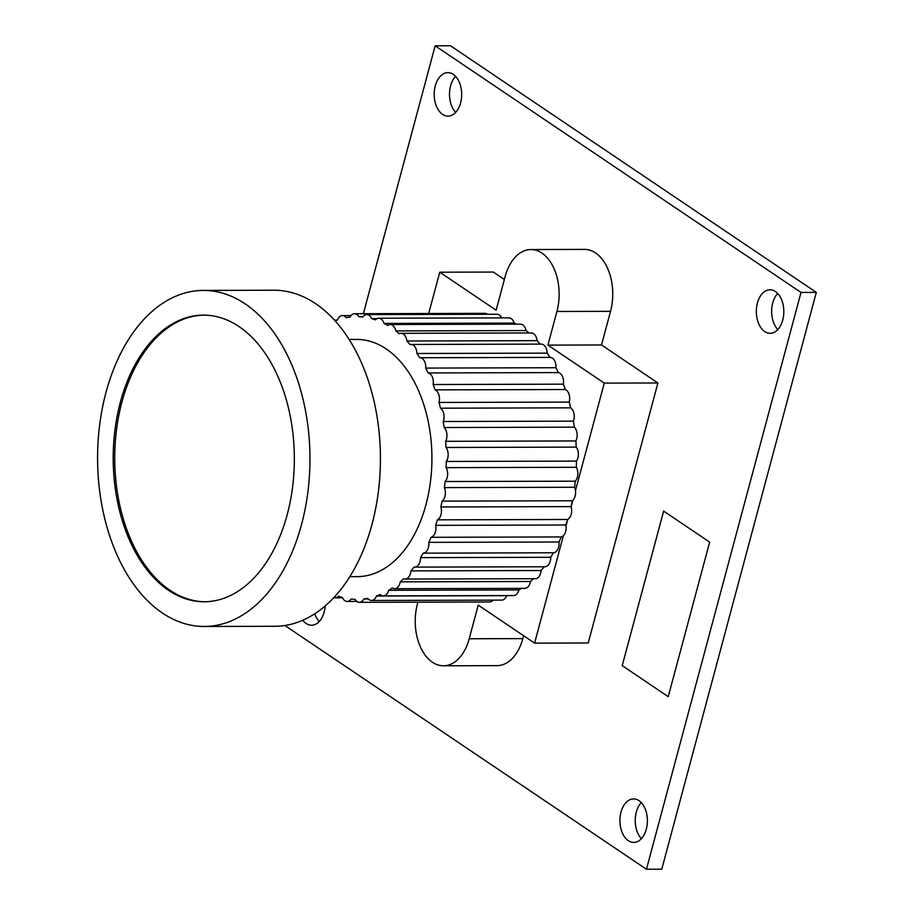 <?xml version="1.0" encoding="UTF-8"?>
<svg xmlns="http://www.w3.org/2000/svg" width="915" height="915" viewBox="0 0 915 915"><rect width="100%" height="100%" fill="white"/><g stroke="black" fill="none" stroke-linecap="round" stroke-linejoin="round"><path stroke-width="1.37" d="M168.452 590.267A143.323 90.585 -90.2 0 0 204.171 601.761A143.323 90.585 -90.2 0 0 292.583 487.02A143.323 90.585 -90.2 0 0 239.101 326.621A143.323 90.585 -90.2 0 0 203.382 315.126A143.323 90.585 -90.2 0 0 114.97 429.867A143.323 90.585 -90.2 0 0 168.452 590.267M169.984 590.267A143.323 90.585 -90.2 0 0 204.937 601.75A143.323 90.585 -90.2 0 1 169.984 590.267A143.323 90.585 -90.2 0 1 116.422 430.462A143.323 90.585 -90.2 0 1 204.148 315.126A143.323 90.585 -90.2 0 0 116.422 430.462A143.323 90.585 -90.2 0 0 169.984 590.267M333.849 597.564A9.264 5.856 -90.2 0 0 335.222 597.827A9.264 5.856 -90.2 0 0 338.493 596.237A141.345 89.327 -90.2 0 0 342.347 597.392A9.264 5.856 -90.2 0 0 347.197 601.441A9.264 5.856 -90.2 0 0 351.12 599.039A141.345 89.327 -90.2 0 0 355.031 599.325A9.264 5.856 -90.2 0 0 359.366 602.333A9.264 5.856 -90.2 0 0 363.861 598.97A141.345 89.327 -90.2 0 0 367.761 598.376A9.264 5.856 -90.2 0 0 371.49 600.48A9.264 5.856 -90.2 0 0 376.477 596.031A141.345 89.327 -90.2 0 0 380.274 594.567A9.264 5.856 -90.2 0 0 383.316 595.905A9.264 5.856 -90.2 0 0 388.681 590.289A141.345 89.327 -90.2 0 0 392.306 587.979A9.264 5.856 -90.2 0 0 394.605 588.711A9.264 5.856 -90.2 0 0 400.244 581.849A141.345 89.327 -90.2 0 0 403.629 578.749A9.264 5.856 -90.2 0 0 405.139 579.058A9.264 5.856 -90.2 0 0 410.926 570.891A141.345 89.327 -90.2 0 0 413.992 567.06A9.264 5.856 -90.2 0 0 414.678 567.117A9.264 5.856 -90.2 0 0 420.511 557.635A141.345 89.327 -90.2 0 0 423.199 553.152A9.264 5.856 -90.2 0 0 428.792 542.355A141.345 89.327 -90.2 0 0 431.057 537.299A9.264 5.856 -90.2 0 0 435.62 525.347A141.345 89.327 -90.2 0 0 437.404 519.846A9.264 5.856 -90.2 0 0 440.847 506.979A141.345 89.327 -90.2 0 0 442.117 501.123A9.264 5.856 -90.2 0 0 444.37 487.615A141.345 89.327 -90.2 0 0 445.09 481.53A9.264 5.856 -90.2 0 0 446.108 467.645A141.345 89.327 -90.2 0 0 446.28 461.457A9.264 5.856 -90.2 0 0 446.028 447.481A141.345 89.327 -90.2 0 0 445.651 441.316A9.264 5.856 -90.2 0 0 444.141 427.522A141.345 89.327 -90.2 0 0 443.203 421.506A9.264 5.856 -90.2 0 0 440.481 408.193L570.697 407.838A141.345 89.327 -90.2 0 0 569.221 402.085A9.264 5.856 -90.2 0 0 566.111 389.95A9.264 5.856 -90.2 0 0 565.333 389.527A141.345 89.327 -90.2 0 0 563.354 384.163A9.264 5.856 -90.2 0 0 559.98 373.274A9.264 5.856 -90.2 0 0 558.379 372.588A141.345 89.327 -90.2 0 0 555.943 367.727A9.264 5.856 -90.2 0 0 552.408 358.131A9.264 5.856 -90.2 0 0 550.098 357.399A9.264 5.856 -90.2 0 0 549.972 357.399A141.345 89.327 -90.2 0 0 547.124 353.133A9.264 5.856 -90.2 0 0 543.556 344.852A9.264 5.856 -90.2 0 0 541.245 344.109L411.041 344.475A9.264 5.856 -90.2 0 0 410.08 344.6A141.345 89.327 -90.2 0 0 406.878 341.009A9.264 5.856 -90.2 0 0 403.401 334.055A9.264 5.856 -90.2 0 0 401.09 333.312A9.264 5.856 -90.2 0 0 399.317 333.746A141.345 89.327 -90.2 0 0 395.829 330.921A9.264 5.856 -90.2 0 0 392.546 325.248A9.264 5.856 -90.2 0 0 390.236 324.505A9.264 5.856 -90.2 0 0 387.697 325.431A141.345 89.327 -90.2 0 0 383.991 323.418A9.264 5.856 -90.2 0 0 381.017 318.969A9.264 5.856 -90.2 0 0 378.707 318.226A9.264 5.856 -90.2 0 0 375.436 319.815A141.345 89.327 -90.2 0 0 371.593 318.649A9.264 5.856 -90.2 0 0 369.042 315.343A9.264 5.856 -90.2 0 0 366.743 314.6A9.264 5.856 -90.2 0 0 362.82 317.013A141.345 89.327 -90.2 0 0 358.909 316.727A9.264 5.856 -90.2 0 0 356.873 314.463A9.264 5.856 -90.2 0 0 354.562 313.719A9.264 5.856 -90.2 0 0 350.068 317.082A141.345 89.327 -90.2 0 0 346.179 317.677A9.264 5.856 -90.2 0 0 344.749 316.316A9.264 5.856 -90.2 0 0 342.45 315.572A9.264 5.856 -90.2 0 0 337.463 320.01A141.345 89.327 -90.2 0 0 335.165 320.868M569.221 402.085L439.017 402.451A9.264 5.856 -90.2 0 0 435.895 390.305A9.264 5.856 -90.2 0 0 435.117 389.882A141.345 89.327 -90.2 0 0 433.15 384.517A9.264 5.856 -90.2 0 0 429.764 373.629A9.264 5.856 -90.2 0 0 428.163 372.954A141.345 89.327 -90.2 0 0 425.727 368.082A9.264 5.856 -90.2 0 0 422.192 358.497A9.264 5.856 -90.2 0 0 419.894 357.754A9.264 5.856 -90.2 0 0 419.756 357.754A141.345 89.327 -90.2 0 0 416.92 353.487A9.264 5.856 -90.2 0 0 413.351 345.207A9.264 5.856 -90.2 0 0 411.041 344.475M563.354 384.163L433.15 384.517M555.943 367.727L425.727 368.082M547.124 353.133L416.92 353.487M540.182 344.12A141.345 89.327 -90.2 0 0 537.094 340.654A9.264 5.856 -90.2 0 0 533.605 333.7A9.264 5.856 -90.2 0 0 531.295 332.957L401.09 333.312M537.094 340.654L406.878 341.009M529.019 332.957A141.345 89.327 -90.2 0 0 526.045 330.567A9.264 5.856 -90.2 0 0 522.762 324.894A9.264 5.856 -90.2 0 0 520.452 324.15L390.236 324.505M526.045 330.567L395.829 330.921M516.277 324.162A141.345 89.327 -90.2 0 0 514.196 323.064A9.264 5.856 -90.2 0 0 511.233 318.614A9.264 5.856 -90.2 0 0 508.923 317.871L378.707 318.226M514.196 323.064L383.991 323.418M501.614 317.894A9.264 5.856 -90.2 0 0 499.258 314.989A9.264 5.856 -90.2 0 0 496.948 314.245L366.743 314.6M376.991 318.637L371.593 318.649M487.329 314.28A9.264 5.856 -90.2 0 0 487.089 314.097A9.264 5.856 -90.2 0 0 484.778 313.353L354.562 313.719M363.026 316.716L358.909 316.727M204.239 626.466L274.706 626.283A168.028 106.197 -90.2 0 0 378.364 491.755A168.028 106.197 -90.2 0 0 315.664 303.7A168.028 106.197 -90.2 0 0 273.779 290.227L203.313 290.421A168.028 106.197 -90.2 0 0 99.655 424.937A168.028 106.197 -90.2 0 0 162.367 613.004A168.028 106.197 -90.2 0 0 204.239 626.466A168.028 106.197 -90.2 0 0 307.897 491.95A168.028 106.197 -90.2 0 0 245.186 303.894A168.028 106.197 -90.2 0 0 203.313 290.421M349.793 576.656L357.296 576.633A118.607 74.961 -90.2 0 0 430.462 481.667A118.607 74.961 -90.2 0 0 386.199 348.924A118.607 74.961 -90.2 0 0 356.644 339.419L349.141 339.442M417.892 602.173L417.446 603.866A44.48 28.113 -90.2 0 0 432.372 662.22A44.48 28.113 -90.2 0 0 443.455 665.788A44.48 28.113 -90.2 0 0 469.212 638.762L478.225 605.124L534.6 643.131L563.4 535.641A9.264 5.856 -90.2 0 0 565.996 525.965A9.264 5.856 -90.2 0 0 565.836 524.993A141.345 89.327 -90.2 0 0 567.62 519.491L437.404 519.846M443.455 665.788L497.074 665.64A44.48 28.113 -90.2 0 0 522.831 638.613L523.609 635.719M363.861 598.97L368.265 598.959M376.477 596.031L506.681 595.676A141.345 89.327 -90.2 0 0 507.001 595.562M388.681 590.289L518.897 589.935A141.345 89.327 -90.2 0 0 521.401 588.368M400.244 581.849L530.448 581.494A141.345 89.327 -90.2 0 0 533.514 578.703M410.926 570.891L541.131 570.537A141.345 89.327 -90.2 0 0 544.15 566.762M420.511 557.635L550.716 557.281A141.345 89.327 -90.2 0 0 553.403 552.786L423.199 553.152M428.792 542.355L559.008 542A141.345 89.327 -90.2 0 0 561.261 536.945L431.057 537.299M561.261 536.945A9.264 5.856 -90.2 0 0 563.4 535.641M553.403 552.786A9.264 5.856 -90.2 0 0 559.008 542M414.678 567.117L544.894 566.762A9.264 5.856 -90.2 0 0 550.716 557.281M405.139 579.058L535.344 578.703A9.264 5.856 -90.2 0 0 541.131 570.537M394.605 588.711L524.821 588.356A9.264 5.856 -90.2 0 0 530.448 581.494M383.316 595.905L513.532 595.551A9.264 5.856 -90.2 0 0 518.897 589.935M371.49 600.48L501.706 600.114A9.264 5.856 -90.2 0 0 506.681 595.676M359.366 602.333L489.582 601.979A9.264 5.856 -90.2 0 0 493.071 600.137M435.62 525.347L565.836 524.993M440.847 506.979L571.063 506.624A141.345 89.327 -90.2 0 0 572.332 500.768L442.117 501.123M565.996 525.965L567.758 519.411A9.264 5.856 -90.2 0 0 571.12 506.83A9.264 5.856 -90.2 0 0 571.063 506.624M571.12 506.83L572.882 500.276A9.264 5.856 -90.2 0 0 575.478 490.6A9.264 5.856 -90.2 0 0 574.586 487.26A141.345 89.327 -90.2 0 0 575.306 481.176L445.09 481.53M444.37 487.615L574.586 487.26M446.108 467.645L576.324 467.291A141.345 89.327 -90.2 0 0 576.496 461.103L446.28 461.457M446.028 447.481L576.244 447.115A141.345 89.327 -90.2 0 0 575.855 440.95L445.651 441.316M444.141 427.522L574.357 427.168A141.345 89.327 -90.2 0 0 573.419 421.152L443.203 421.506M440.481 408.193A141.345 89.327 -90.2 0 0 439.017 402.451M435.117 389.882L565.333 389.527M428.163 372.954L558.379 372.588M420.019 357.754L549.972 357.399M575.478 490.6L604.277 383.111L547.902 345.115L556.915 311.477A44.48 28.113 -90.2 0 0 530.906 249.543A44.48 28.113 -90.2 0 0 505.137 276.57L496.124 310.208L439.76 272.201L428.689 313.513M573.419 421.152A9.264 5.856 -90.2 0 0 570.697 407.838M575.855 440.95A9.264 5.856 -90.2 0 0 574.357 427.168M576.496 461.103A9.264 5.856 -90.2 0 0 576.244 447.115M575.306 481.176A9.264 5.856 -90.2 0 0 576.324 467.291M504.371 279.475L493.368 272.064L439.76 272.201M534.6 643.131L588.219 642.982L657.896 382.973L601.521 344.966L610.534 311.329A44.48 28.113 -90.2 0 0 584.525 249.395L530.906 249.543M604.277 383.111L657.896 382.973M547.902 345.115L601.521 344.966M442.574 114.375A21.743 13.748 -90.2 0 0 447.995 116.125A21.743 13.748 -90.2 0 0 461.412 98.717A21.743 13.748 -90.2 0 0 453.291 74.378A21.743 13.748 -90.2 0 0 447.881 72.628A21.743 13.748 -90.2 0 0 434.465 90.047A21.743 13.748 -90.2 0 0 442.574 114.375M764.711 331.55A21.743 13.748 -90.2 0 0 770.133 333.289A21.743 13.748 -90.2 0 0 783.549 315.881A21.743 13.748 -90.2 0 0 775.428 291.542A21.743 13.748 -90.2 0 0 770.018 289.803A21.743 13.748 -90.2 0 0 756.602 307.211A21.743 13.748 -90.2 0 0 764.711 331.55M628.296 840.668A21.743 13.748 -90.2 0 0 633.718 842.406A21.743 13.748 -90.2 0 0 647.134 824.998A21.743 13.748 -90.2 0 0 639.013 800.659A21.743 13.748 -90.2 0 0 633.592 798.921A21.743 13.748 -90.2 0 0 620.176 816.329A21.743 13.748 -90.2 0 0 628.296 840.668M302.762 620.221A21.743 13.748 -90.2 0 0 306.159 623.504A21.743 13.748 -90.2 0 0 311.58 625.242A21.743 13.748 -90.2 0 0 325.18 605.902M709.651 542.126L663.627 511.096L622.211 665.651L668.236 696.67L709.651 542.126M284.851 625.483L646.448 869.25L801.002 292.434L435.151 45.796L363.369 313.696M314.749 613.748A21.743 13.748 -90.2 0 0 319.232 621.537M641.266 802.592A21.743 13.748 -90.2 0 0 641.369 838.7M777.681 293.463A21.743 13.748 -90.2 0 0 777.784 329.583M455.544 76.3A21.743 13.748 -90.2 0 0 455.647 112.408M646.448 869.25L661.762 869.204L816.317 292.388L450.466 45.75L435.151 45.796M816.317 292.388L801.002 292.434M663.638 511.108L622.234 665.651L668.236 696.67M469.212 638.762L522.831 638.613M556.915 311.477L610.534 311.329M337.143 320.124L334.501 320.136M351.085 315.549L342.45 315.572M550.098 357.399L419.894 357.754M356.816 601.418L347.197 601.441M342.53 597.804L335.222 597.827"/></g></svg>
